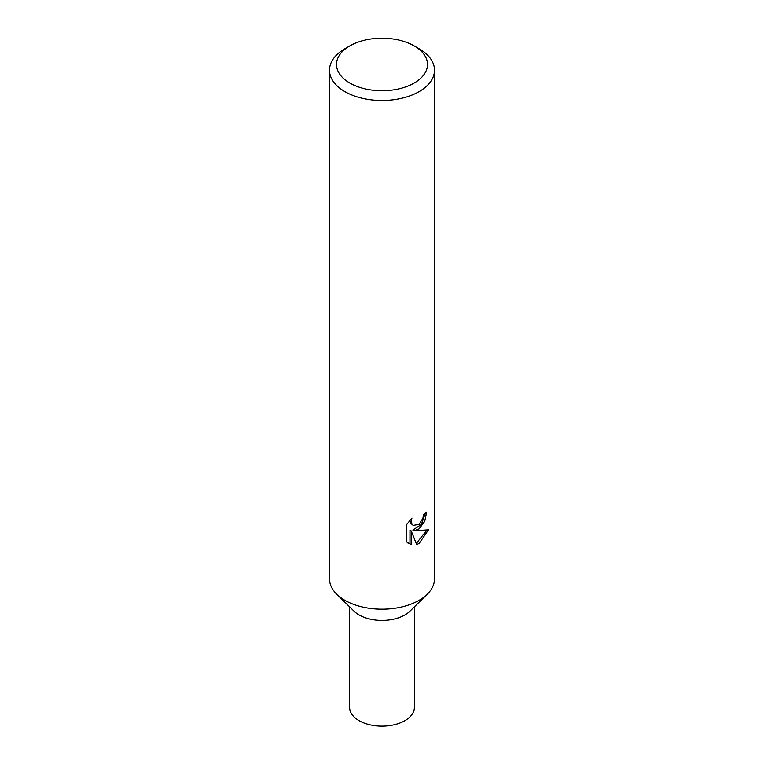 <?xml version="1.0" encoding="UTF-8"?>
<svg xmlns="http://www.w3.org/2000/svg" width="764" height="764" viewBox="0 0 764 764"><rect width="100%" height="100%" fill="white"/><g stroke="black" fill="none" stroke-linecap="round" stroke-linejoin="round"><path stroke-width="1.15" d="M427.21 594.268A52.496 30.312 180 0 1 344.879 600.303M427.057 594.421L409.886 611.229A32.374 18.689 180 0 1 359.109 614.944A32.374 18.689 180 0 1 354.114 611.229L336.943 594.421M419.121 528.85L414.098 530.751L428.48 529.824L419.121 543.443L416.647 544.474L411.213 530.894L411.213 544.598L406.419 541.781L406.419 524.878L411.939 518.04L411.194 521.392L411.729 523.798L413.228 525.403L419.121 524.314L422.922 518.25L423.476 514.745A52.496 30.312 0 0 0 426.665 512.081L424.736 521.277L419.121 528.85M414.174 45.897L419.121 48.753A52.496 30.312 180 0 1 434.496 70.183A52.496 30.312 180 0 1 419.121 91.613A52.496 30.312 180 0 1 361.907 98.193A52.496 30.312 180 0 1 329.504 70.183A52.496 30.312 180 0 1 344.879 48.753L349.826 45.897A45.496 26.272 180 0 1 414.174 45.897A45.496 26.272 180 0 1 414.174 83.047A45.496 26.272 180 0 1 349.826 83.047A45.496 26.272 180 0 1 349.826 45.897L344.879 48.753M434.496 70.183L434.496 578.864A52.496 30.312 180 0 1 419.121 600.303A52.496 30.312 180 0 1 361.907 606.874A52.496 30.312 180 0 1 329.504 578.864L329.504 70.183M425.3 513.293L421.356 524.496L412.846 530.025L414.098 530.751M413.228 525.403L410.469 523.073L409.953 520.122M408.062 543.175L409.953 543.863L409.953 530.168L411.213 530.894M416.265 543.471L426.828 530.206M409.953 543.872L411.213 544.598M410.001 611.114A32.374 18.689 180 0 1 404.891 614.944A32.374 18.689 180 0 1 353.999 611.114M414.374 606.836L414.374 707.464A32.374 18.689 180 0 1 404.891 720.681A32.374 18.689 180 0 1 369.614 724.74A32.374 18.689 180 0 1 349.625 707.464L349.625 606.836"/></g></svg>
